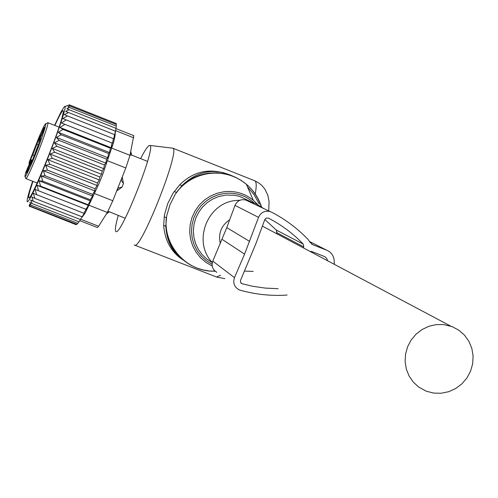 <?xml version="1.0" encoding="UTF-8"?>
<svg xmlns="http://www.w3.org/2000/svg" width="498" height="498" viewBox="0 0 498 498"><rect width="100%" height="100%" fill="white"/><g stroke="black" fill="none" stroke-linecap="round" stroke-linejoin="round"><path stroke-width="0.75" d="M240.067 200.202L235.753 200.501C207.037 202.972 192.334 241.972 212.316 262.521M276.788 233.076L276.346 230.045M263.691 208.544L255.81 203.576L247.518 200.887M140.617 158.638C145.099 149.867 148.124 145.46 149.699 145.41L149.836 145.447C156.789 145.621 119.813 238.866 115.804 231.302L115.692 231.165C114.889 229.553 115.741 224.343 118.25 215.528M149.699 145.41L172.899 148.205C180.469 150.452 140.143 251.976 134.454 245.047L134.286 244.916M231.52 175.626L223.421 172.688C208.152 169.183 194.32 173.509 181.913 185.667L175.346 194.083L170.042 204.591L166.718 215.802L165.797 226.241C167.714 243.864 176.317 256.993 191.599 265.621L197.189 268.142L203.053 269.935L209.092 270.974L215.223 271.254M181.316 258.375C171.847 251.129 166.674 240.422 165.797 226.241L163.655 225.389C164.938 240.926 171.486 252.498 183.308 260.112M259.159 203.881L254.024 194.587L247.462 186.862M233.064 176.199C212.459 167.228 194.706 170.067 179.809 184.727L173.105 193.118L167.72 203.626L164.458 214.887L163.655 225.389M164.135 216.804L166.369 217.707C163.039 244.661 185.356 270.57 212.154 271.205L214.763 270.856M174.194 191.475L176.404 192.433C184.92 181.714 195.901 175.389 209.341 173.46C223.191 171.959 235.51 175.539 246.305 184.204C253.526 190.298 258.587 197.855 261.5 206.869M179.809 184.727L181.913 185.667C189.682 178.701 198.696 174.524 208.961 173.136L216.923 172.781L226.117 174.014L234.639 176.883L241.381 180.537L246.305 184.204L253.295 200.221L257.69 204.516M130.028 155.09L131.628 155.059M122.234 176.971L123.467 183.525L122.054 187.092L118.138 188.088L116.812 190.653M116.675 191.002L122.054 187.092M108.054 211.252L125.21 218.249M30.608 162.778C29.015 167.54 27.608 170.995 26.375 173.148L26.5 172.302C28.33 166.905 29.756 163.469 30.77 161.993L30.608 162.778M33.796 152.158L32.463 154.81L35.445 146.368L36.827 143.748L33.796 152.158M40.251 137.429C42.093 132.02 43.525 128.565 44.559 127.065L44.409 127.793C42.809 132.561 41.39 136.041 40.145 138.226L40.251 137.429M35.426 153.894L34.063 156.59L37.095 147.993L38.508 145.329L35.426 153.894M30.428 161.869L30.359 160.051L32.744 154.909L34.082 155.438M27.994 167.147L25.84 172.177M31.2 162.516L31.579 159.864L28.062 166.979M30.932 162.41L29.948 165.436L32.918 158.93L40.712 138.382M39.915 140.81L38.396 140.212L40.88 134.865L39.292 140.305L40.45 138.282M38.396 140.212L32.744 154.909M29.911 162.989L29.401 161.726L29.121 162.323L29.145 164.639M120.977 180.145L117.87 187.983M123.467 183.525L121.244 180.251L122.091 177.332M29.183 206.116L76.188 224.716L76.549 224.225M85.855 209.247L38.533 190.771L37.064 185.337L88.277 205.357L83.838 213.281L33.36 193.349L34.866 198.397L31.847 196.953L33.354 201.31L30.702 199.984L32.071 203.576L29.899 202.425L31.032 205.207L29.419 204.267L30.241 206.209L29.183 205.481L29.681 206.626M54.587 125.365L61.017 111.901L64.161 106.952C71.046 98.66 41.533 178.278 30.521 197.501C28.187 201.709 27.054 202.804 27.122 200.781C27.322 197.974 29.164 191.462 32.638 181.247M30.241 206.209L76.873 224.349L77.613 223.334M31.032 205.207L77.788 223.403L78.933 221.822M32.071 203.576L78.952 221.828L80.583 219.413M80.489 219.55L33.354 201.31M116.127 124.413L116.233 123.504L69.116 104.761M116.19 126.062L67.877 106.84L116.19 126.062L116.376 124.512L68.643 105.52L69.795 105.016M116.003 128.341L66.857 108.794L116.003 128.341L116.289 126.106M115.548 131.229L65.668 111.403L115.548 131.229L115.953 128.328M114.808 134.728L64.329 114.677L114.808 134.728L115.355 131.173M113.768 138.805L62.86 118.605L113.768 138.805L114.49 134.628M112.498 143.206L61.422 122.956L112.498 143.206L113.363 138.681M111.098 147.688L110.388 148.199L63.016 129.436L59.922 127.42L111.098 147.688L111.988 143.225M109.498 152.55L108.583 153.54L61.136 134.771L58.241 132.269L109.498 152.55L110.388 148.199M107.717 157.71L106.603 159.173L59.088 140.405L56.386 137.429L107.717 157.71L108.583 153.54M105.781 163.114L104.468 165.012L56.909 146.25L54.4 142.833L105.781 163.114L106.603 159.173M103.721 168.666L102.215 170.982L54.631 152.232L52.296 148.398L103.721 168.666L104.468 165.012M101.555 174.306L99.874 176.995L52.271 158.264L50.111 154.05L101.555 174.306L102.215 170.982M99.326 179.94L97.471 182.959L49.881 164.259L47.876 159.709L99.326 179.94L99.874 176.995M97.06 185.493L95.056 188.798L47.484 170.129L45.629 165.292L97.06 185.493L97.471 182.959M94.788 190.883L92.653 194.419L45.119 175.794L43.388 170.727L94.788 190.883L95.056 188.798M92.547 196.038L90.294 199.754L42.816 181.172L41.191 175.925L92.547 196.038L92.653 194.419M90.368 200.887L88.022 204.722L40.612 186.184L39.074 180.818L90.368 200.887L90.294 199.754M88.277 205.357L88.022 204.722M80.359 219.618L84.318 213.231L83.838 213.281M82.363 216.929L85.183 212.982L88.825 205.413L98.691 184.297L102.501 175.066L113.675 142.111L114.97 136.184L115.468 131.211M38.533 190.771L35.184 189.427L36.609 194.855M81.989 216.767L34.866 198.397M115.922 128.571L133.775 135.674L129.984 155.32L125.795 167.975L112.816 200.731L107.356 212.434L98.641 226.248L97.39 227.53L79.773 220.67M32.924 181.359L29.892 191.083C28.374 196.598 28.205 198.795 29.394 197.681C33.26 195.141 57.668 135.089 62.362 116.495L63.389 111.571C63.383 108.464 60.544 113.102 54.873 125.477M37.064 185.337L40.612 186.184M39.074 180.818L42.816 181.172M41.191 175.925L45.119 175.794M43.388 170.727L47.484 170.129M45.629 165.292L49.881 164.259M47.876 159.709L52.271 158.264M50.111 154.05L54.631 152.232M52.296 148.398L56.909 146.25M54.4 142.833L59.088 140.405M56.386 137.429L61.136 134.771M58.241 132.269L63.016 129.436M59.922 127.42L64.703 124.475M61.422 122.956L66.178 119.956M62.86 118.605L67.423 115.928M64.329 114.677L68.407 112.511M65.668 111.403L69.129 109.703M66.857 108.794L69.596 107.524M67.877 106.84L69.807 105.981M287.116 294.978L285.715 295.165C270.358 296.011 255.262 294.38 240.422 290.278L238.891 289.705C234.247 286.904 232.778 282.883 234.483 277.647L244.586 254.111L258.524 217.371C260.865 212.422 264.687 210.473 269.978 211.526L271.584 212.167C285.254 219.257 297.399 228.333 308.013 239.382L309.737 241.928L312.557 244.618L326.8 250.239C330.989 252.075 333.423 255.281 334.114 259.856L334.388 264.363M216.867 272.294C212.565 269.698 211.202 265.976 212.777 261.133L226.783 227.623L234.988 205.375C237.148 200.8 240.683 198.995 245.589 199.972L247.076 200.57M244.586 254.111L222.108 239.357M249.641 241.424L226.783 227.623M327.535 260.529L326.688 258.369L324.665 256.613L311.742 251.509L310.366 251.422M278.096 288.716L265.173 288.093L252.374 286.226L241.891 283.679L240.982 282.976L240.41 281.656L240.602 280.218L255.86 243.771L264.88 219.375L266.368 218.037L268.497 218.161C281.526 224.909 293.098 233.55 303.22 244.076L303.761 246.921L303.369 247.892M264.824 219.506L276.415 230.12L276.919 232.753L276.558 233.655M253.183 271.422L244.512 271.111M426.195 391.173L433.521 393.071L441.122 393.258L448.617 391.727L455.639 388.558L461.833 383.908L466.894 378.007L470.566 371.153L472.67 363.689L473.1 355.983L471.83 348.419L468.929 341.373L464.528 335.198L458.857 330.211L452.19 326.657L443.413 324.54L435.993 324.628L428.722 326.339L421.943 329.601L415.979 334.258L411.111 340.084L407.582 346.813L405.553 354.109L405.123 361.635L406.306 369.024L409.045 375.928L413.216 382.022L418.606 387.014L426.195 391.173M229.69 219.743C221.205 225.6 218.08 233.531 220.315 243.547M212.173 265.957L205.985 262.421L200.557 257.796L196.081 252.225L192.707 245.912L190.547 239.059L189.688 231.912L190.155 224.71L191.935 217.694L194.967 211.121L199.144 205.207L204.323 200.152L210.33 196.137L216.954 193.299L223.969 191.724C234.956 190.522 244.73 193.355 253.295 200.221L257.671 204.504M253.949 202.779C245.514 195.347 235.672 192.234 224.424 193.429L217.763 194.911L211.469 197.588L205.749 201.366L200.8 206.128L196.778 211.7L193.828 217.906L192.047 224.536L191.493 231.365L192.184 238.169L194.096 244.711L197.158 250.78L201.273 256.171L206.303 260.703L212.073 264.233M248.981 200.806L239.563 196.374L234.415 195.241L225.968 195.054L218.597 196.579L212.621 199.1L207.174 202.661L202.449 207.149L198.596 212.409L195.739 218.267L193.977 224.542L193.361 231.016L193.921 237.478L195.627 243.715L198.428 249.529L202.225 254.727L206.894 259.141L212.291 262.62M261.263 206.701C255.499 190.112 244.213 179.324 227.399 174.331L223.421 172.688L231.433 175.582M212.764 271.124L215.074 271.13M220.552 275.207L216.605 277.019L134.665 245.128M254.677 180.712L254.945 180.855C256.52 182.038 256.613 186.42 255.231 194.002M131.553 155.115L130.513 152.799M31.474 159.914L30.59 159.565M39.597 142.042L37.91 141.376M37.008 144.115L38.408 144.663M29.121 162.323L39.317 136.402C52.053 106.535 44.117 134.989 31.461 164.103C25.622 177.288 23.748 179.971 25.852 172.14M29.401 161.726L30.359 160.051M47.802 122.67L47.895 122.713C49.146 122.95 40.095 148.385 32.669 165.404C28.778 174.319 26.506 178.714 25.846 178.595L24.912 176.392M107.045 212.926L109.043 211.93M98.641 226.248L80.695 219.257M107.356 212.434L88.893 205.22M125.795 167.975L107.275 160.661M112.816 200.731L94.29 193.473M133.676 137.797L115.629 130.625M129.984 155.32L111.533 148.012M312.557 244.618L311.686 244.169M326.8 250.239L309.544 241.53M234.483 277.647L212.777 261.133M258.524 217.371L234.988 205.375M303.22 244.076L276.415 230.12M242.296 283.829L240.758 282.659M303.761 246.921L276.919 232.753M249.012 200.819L250.961 201.74M216.879 277.125L224.878 278.625M268.727 210.928L269.057 201.453L267.806 195.154L264.706 188.854L261.992 185.598L258.699 182.891L254.945 180.855L172.899 148.205M130.8 151.429L131.621 155.108M131.671 155.09L147.57 161.389M32.364 160.175L31.579 159.864M39.977 140.573L39.317 140.312M45.362 123.965L47.895 122.713L59.075 127.139M25.915 178.62L37.132 183.009M106.416 213.922L109.106 211.961M111.596 147.875L111.894 143.685M88.825 205.413L85.986 209.048M64.69 106.721L68.033 105.283M269.978 211.526L245.589 199.972M241.891 283.679L241.013 283.007M262.371 226.123L450.622 326.084"/></g></svg>
